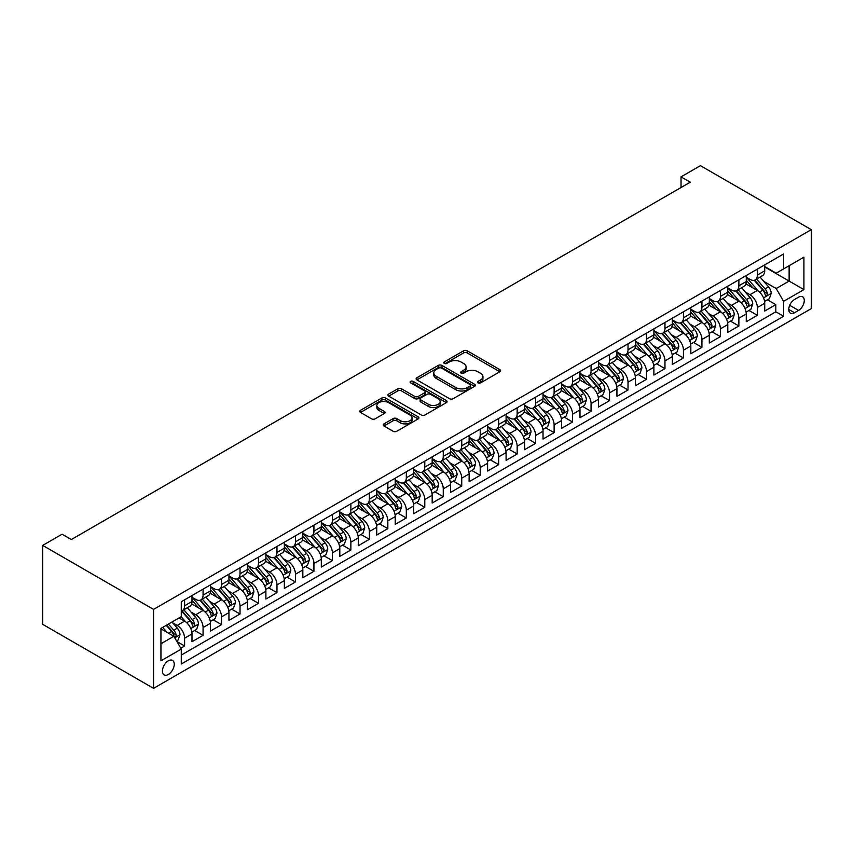 <?xml version="1.0" encoding="UTF-8"?>
<svg xmlns="http://www.w3.org/2000/svg" width="854" height="854" viewBox="0 0 854 854"><rect width="100%" height="100%" fill="white"/><g stroke="black" fill="none" stroke-linecap="round" stroke-linejoin="round"><path stroke-width="1.28" d="M478.048 382.87A1.793 1.035 0 0 0 480.588 382.87L499.857 371.746A2.562 1.484 0 0 0 500.604 370.7A2.562 1.484 0 0 0 499.857 369.654L467.213 350.802A2.562 1.484 0 0 0 463.583 350.802L444.315 361.925A1.793 1.035 0 0 0 443.792 362.662A1.793 1.035 0 0 0 444.315 363.398A1.793 1.035 0 0 0 446.856 363.398L449.343 361.957A8.209 4.74 0 0 1 460.957 361.957L463.669 363.526A8.209 4.74 0 0 1 466.081 366.878A8.209 4.74 0 0 1 463.669 370.23L461.181 371.661A1.793 1.035 0 0 0 460.658 372.397A1.793 1.035 0 0 0 461.181 373.134A1.793 1.035 0 0 0 463.722 373.134L466.209 371.693A8.209 4.74 0 0 1 477.824 371.693L480.535 373.262A8.209 4.74 0 0 1 482.948 376.614A8.209 4.74 0 0 1 480.535 379.966L478.048 381.407A1.793 1.035 0 0 0 477.525 382.133A1.793 1.035 0 0 0 478.048 382.87L478.048 381.407M168.334 674.479A8.359 4.825 120 0 0 173.8 667.102A8.359 4.825 120 0 0 172.519 660.409A8.359 4.825 120 0 0 168.334 660.825A8.359 4.825 120 0 0 162.879 668.191A8.359 4.825 120 0 0 164.16 674.884A8.359 4.825 120 0 0 168.334 674.479M383.969 423.883A2.562 1.484 0 0 0 383.222 424.929A2.562 1.484 0 0 0 383.969 425.986L393.128 431.27A2.562 1.484 0 0 0 396.758 431.27L418.15 418.908A2.562 1.484 0 0 0 418.908 417.862A2.562 1.484 0 0 0 418.15 416.816L385.506 397.975A2.562 1.484 0 0 0 381.887 397.975L360.484 410.326A2.562 1.484 0 0 0 359.737 411.372A2.562 1.484 0 0 0 360.484 412.418L371.543 418.812A2.562 1.484 0 0 0 375.173 418.812L384.332 413.517A2.562 1.484 0 0 0 385.079 412.471A2.562 1.484 0 0 0 384.332 411.425L378.845 408.255A6.864 3.96 0 0 1 376.838 405.458A6.864 3.96 0 0 1 381.065 401.796A6.864 3.96 0 0 1 388.549 402.661L410.037 415.065A6.864 3.96 0 0 1 412.044 417.862A6.864 3.96 0 0 1 407.817 421.524A6.864 3.96 0 0 1 400.334 420.67L396.758 418.599A2.562 1.484 0 0 0 393.128 418.599L383.969 423.883L383.969 425.986L393.128 420.734L393.128 418.599M811.3 229.662L700.44 165.655L681.044 176.863L690.278 182.19L71.341 539.536L62.096 534.198L42.7 545.407L153.56 609.404L811.3 229.662L811.3 308.593L153.56 688.345L153.56 609.404M449.524 398.701A2.562 1.484 0 0 0 453.154 398.701L474.557 386.35A2.562 1.484 0 0 0 475.304 385.303A2.562 1.484 0 0 0 474.557 384.257L441.913 365.405A2.562 1.484 0 0 0 438.283 365.405L416.88 377.767A2.562 1.484 0 0 0 416.133 378.813A2.562 1.484 0 0 0 416.88 379.859L449.524 398.701M411.34 383.254A1.793 1.035 0 0 1 413.165 383.51L413.165 381.375L446.354 400.537A2.562 1.484 0 0 1 447.101 401.583A2.562 1.484 0 0 1 446.354 402.629L424.95 414.991A2.562 1.484 0 0 1 421.332 414.991L388.687 396.139L388.687 394.046A2.562 1.484 0 0 0 387.929 395.092A2.562 1.484 0 0 0 388.687 396.139M388.687 394.046L397.847 388.762A2.562 1.484 0 0 1 401.465 388.762L414.702 396.405A2.562 1.484 0 0 0 418.332 396.405L424.406 392.893A2.562 1.484 0 0 0 425.164 391.847A2.562 1.484 0 0 0 424.406 390.801L410.625 382.838A1.793 1.035 0 0 1 410.101 382.112A1.793 1.035 0 0 1 411.212 381.151A1.793 1.035 0 0 1 413.165 381.375M180.76 648.207L184.592 645.998L176.927 641.567M172.561 622.726L177.205 625.406A10.451 6.031 60 0 1 184.592 638.205L191.99 633.935L191.99 641.728L203.071 635.323L194.669 630.476M191.04 612.062L195.683 614.741A10.451 6.031 60 0 1 203.071 627.541L210.458 623.271L210.458 631.063L221.549 624.658L213.137 619.801M209.518 601.397L214.162 604.077A10.451 6.031 60 0 1 221.549 616.876L228.936 612.606L228.936 620.388L240.027 613.994L231.615 609.137M227.997 590.722L232.63 593.402A10.451 6.031 60 0 1 240.027 606.201L247.414 601.942L247.414 609.724L258.495 603.33L250.094 598.473M246.475 580.058L251.108 582.738A10.451 6.031 60 0 1 258.495 595.537L265.893 591.267L265.893 599.06L276.974 592.655L268.572 587.808M264.943 569.394L269.586 572.073A10.451 6.031 60 0 1 276.974 584.873L284.361 580.603L284.361 588.395L295.452 581.99L287.04 577.133M283.421 558.729L288.065 561.409A10.451 6.031 60 0 1 295.452 574.208L302.839 569.938L302.839 577.72L313.93 571.326L305.518 566.469M301.9 548.054L306.533 550.734A10.451 6.031 60 0 1 313.93 563.533L321.317 559.274L321.317 567.056L332.398 560.662L323.997 555.805M320.378 537.39L325.011 540.07A10.451 6.031 60 0 1 332.398 552.869L339.796 548.599L339.796 556.392L350.877 549.987L342.475 545.14M338.846 526.726L343.489 529.405A10.451 6.031 60 0 1 350.877 542.205L358.274 537.935L358.274 545.727L369.355 539.322L360.943 534.465M357.324 516.062L361.968 518.741A10.451 6.031 60 0 1 369.355 531.54L376.742 527.27L376.742 535.052L387.833 528.658L379.422 523.801M375.803 505.387L380.436 508.066A10.451 6.031 60 0 1 387.833 520.865L395.221 516.606L395.221 524.388L406.312 517.994L397.9 513.137M394.281 494.722L398.914 497.402A10.451 6.031 60 0 1 406.312 510.201L413.699 505.931L413.699 513.724L424.78 507.319L416.378 502.472M412.749 484.058L417.392 486.737A10.451 6.031 60 0 1 424.78 499.537L432.177 495.267L432.177 503.059L443.258 496.654L434.857 491.797M431.227 473.394L435.871 476.073A10.451 6.031 60 0 1 443.258 488.872L450.645 484.602L450.645 492.384L461.736 485.99L453.325 481.133M449.706 462.719L454.349 465.398A10.451 6.031 60 0 1 461.736 478.197L469.124 473.938L469.124 481.72L480.215 475.326L471.803 470.469M468.184 452.054L472.817 454.734A10.451 6.031 60 0 1 480.215 467.533L487.602 463.263L487.602 471.056L498.683 464.651L490.281 459.804M486.663 441.39L491.296 444.069A10.451 6.031 60 0 1 498.683 456.869L506.08 452.599L506.08 460.391L517.161 453.986L508.76 449.129M505.13 430.726L509.774 433.405A10.451 6.031 60 0 1 517.161 446.204L524.548 441.934L524.548 449.716L535.639 443.322L527.228 438.465M523.609 420.051L528.252 422.73A10.451 6.031 60 0 1 535.639 435.529L543.027 431.27L543.027 439.052L554.118 432.658L545.706 427.801M542.087 409.386L546.72 412.066A10.451 6.031 60 0 1 554.118 424.865L561.505 420.595L561.505 428.388L572.586 421.983L564.184 417.136M560.566 398.722L565.199 401.401A10.451 6.031 60 0 1 572.586 414.201L579.983 409.931L579.983 417.723L591.064 411.318L582.663 406.461M579.033 388.058L583.677 390.737A10.451 6.031 60 0 1 591.064 403.536L598.462 399.266L598.462 407.048L609.542 400.654L601.131 395.797M597.512 377.383L602.155 380.062A10.451 6.031 60 0 1 609.542 392.861L616.93 388.602L616.93 396.384L628.021 389.99L619.609 385.133M615.99 366.718L620.623 369.398A10.451 6.031 60 0 1 628.021 382.197L635.408 377.927L635.408 385.72L646.499 379.315L638.087 374.468M634.469 356.054L639.102 358.733A10.451 6.031 60 0 1 646.499 371.533L653.886 367.263L653.886 375.055L664.967 368.65L656.566 363.793M652.936 345.39L657.58 348.069A10.451 6.031 60 0 1 664.967 360.868L672.365 356.598L672.365 364.38L683.446 357.986L675.044 353.129M671.415 334.715L676.058 337.394A10.451 6.031 60 0 1 683.446 350.193L690.833 345.934L690.833 353.716L701.924 347.322L693.512 342.465M689.893 324.05L694.537 326.73A10.451 6.031 60 0 1 701.924 339.529L709.311 335.259L709.311 343.052L720.402 336.647L711.99 331.8M708.372 313.386L713.005 316.065A10.451 6.031 60 0 1 720.402 328.865L727.789 324.595L727.789 332.387L738.87 325.982L730.469 321.125M726.85 302.722L731.483 305.401A10.451 6.031 60 0 1 738.87 318.2L746.268 313.93L746.268 321.712L757.349 315.318L757.349 307.525A10.451 6.031 -120 0 0 749.961 294.726L745.318 292.047M748.947 310.461L757.349 315.318M191.99 633.935A10.451 6.031 -120 0 0 184.592 621.136L179.052 617.944M210.458 623.271A10.451 6.031 -120 0 0 203.071 610.471L191.648 603.874M228.936 612.606A10.451 6.031 -120 0 0 221.549 599.807L210.116 593.21M247.414 601.942A10.451 6.031 -120 0 0 240.027 589.143L228.594 582.545M265.893 591.267A10.451 6.031 -120 0 0 258.495 578.468L247.073 571.87M284.361 580.603A10.451 6.031 -120 0 0 276.974 567.803L265.551 561.206M302.839 569.938A10.451 6.031 -120 0 0 295.452 557.139L284.03 550.542M321.317 559.274A10.451 6.031 -120 0 0 313.93 546.475L302.497 539.877M339.796 548.599A10.451 6.031 -120 0 0 332.398 535.8L320.976 529.202M358.274 537.935A10.451 6.031 -120 0 0 350.877 525.135L339.454 518.538M376.742 527.27A10.451 6.031 -120 0 0 369.355 514.471L357.933 507.874M395.221 516.606A10.451 6.031 -120 0 0 387.833 503.807L376.4 497.209M413.699 505.931A10.451 6.031 -120 0 0 406.312 493.132L394.879 486.534M432.177 495.267A10.451 6.031 -120 0 0 424.78 482.467L413.357 475.87M450.645 484.602A10.451 6.031 -120 0 0 443.258 471.803L431.836 465.206M469.124 473.938A10.451 6.031 -120 0 0 461.736 461.139L450.304 454.541M487.602 463.263A10.451 6.031 -120 0 0 480.215 450.464L468.782 443.866M506.08 452.599A10.451 6.031 -120 0 0 498.683 439.799L487.26 433.202M524.548 441.934A10.451 6.031 -120 0 0 517.161 429.135L505.739 422.538M543.027 431.27A10.451 6.031 -120 0 0 535.639 418.471L524.217 411.874M561.505 420.595A10.451 6.031 -120 0 0 554.118 407.796L542.685 401.199M579.983 409.931A10.451 6.031 -120 0 0 572.586 397.131L561.163 390.534M598.462 399.266A10.451 6.031 -120 0 0 591.064 386.467L579.642 379.87M616.93 388.602A10.451 6.031 -120 0 0 609.542 375.803L598.12 369.206M635.408 377.927A10.451 6.031 -120 0 0 628.021 365.128L616.588 358.531M653.886 367.263A10.451 6.031 -120 0 0 646.499 354.463L635.066 347.866M672.365 356.598A10.451 6.031 -120 0 0 664.967 343.799L653.545 337.202M690.833 345.934A10.451 6.031 -120 0 0 683.446 333.135L672.023 326.538M709.311 335.259A10.451 6.031 -120 0 0 701.924 322.46L690.491 315.863M727.789 324.595A10.451 6.031 -120 0 0 720.402 311.795L708.969 305.198M746.268 313.93A10.451 6.031 -120 0 0 738.87 301.131L727.448 294.534M798.554 297.181L794.487 299.53A8.102 4.676 120 0 0 789.192 306.671A8.102 4.676 120 0 0 790.441 313.162A8.102 4.676 120 0 0 794.487 312.756L798.554 310.408A8.102 4.676 120 0 0 803.838 303.277A8.102 4.676 120 0 0 802.6 296.786A8.102 4.676 120 0 0 798.554 297.181M160.947 643.756L173.874 636.283L181.272 649.083L181.272 664.017L783.588 316.279L783.588 301.345L776.201 288.545L763.796 281.382M181.272 649.083L160.947 660.825L160.947 628.395L181.272 616.663L181.272 601.728L783.588 253.98L783.588 268.914L803.913 257.182L803.913 289.613L783.588 301.345M191.99 597.245L195.683 599.38A10.451 6.031 60 0 0 200.903 599.892L208.301 595.633A10.451 6.031 -120 0 0 210.458 590.84L210.458 584.873M210.458 586.581L214.162 588.716A10.451 6.031 60 0 0 219.382 589.228L226.769 584.958A10.451 6.031 -120 0 0 228.936 580.176L228.936 574.208M228.936 575.916L232.63 578.041A10.451 6.031 60 0 0 237.86 578.564L245.247 574.294A10.451 6.031 -120 0 0 247.414 569.511L247.414 563.533M247.414 565.241L251.108 567.376A10.451 6.031 60 0 0 256.339 567.899L263.726 563.629A10.451 6.031 -120 0 0 265.893 558.847L265.893 552.869M265.893 554.577L269.586 556.712A10.451 6.031 60 0 0 274.807 557.224L282.204 552.965A10.451 6.031 -120 0 0 284.361 548.172L284.361 542.205M284.361 543.913L288.065 546.048A10.451 6.031 60 0 0 293.285 546.56L300.672 542.29A10.451 6.031 -120 0 0 302.839 537.508L302.839 531.54M302.839 533.248L306.533 535.373A10.451 6.031 60 0 0 311.763 535.896L319.15 531.626A10.451 6.031 -120 0 0 321.317 526.843L321.317 520.865M321.317 522.573L325.011 524.708A10.451 6.031 60 0 0 330.242 525.231L337.629 520.961A10.451 6.031 -120 0 0 339.796 516.179L339.796 510.201M339.796 511.909L343.489 514.044A10.451 6.031 60 0 0 348.71 514.556L356.107 510.297A10.451 6.031 -120 0 0 358.274 505.504L358.274 499.537M358.274 501.245L361.968 503.38A10.451 6.031 60 0 0 367.188 503.892L374.586 499.622A10.451 6.031 -120 0 0 376.742 494.84L376.742 488.872M376.742 490.58L380.436 492.705A10.451 6.031 60 0 0 385.666 493.228L393.053 488.958A10.451 6.031 -120 0 0 395.221 484.175L395.221 478.197M395.221 479.905L398.914 482.04A10.451 6.031 60 0 0 404.145 482.563L411.532 478.293A10.451 6.031 -120 0 0 413.699 473.511L413.699 467.533M413.699 469.241L417.392 471.376A10.451 6.031 60 0 0 422.623 471.888L430.01 467.629A10.451 6.031 -120 0 0 432.177 462.836L432.177 456.869M432.177 458.577L435.871 460.712A10.451 6.031 60 0 0 441.091 461.224L448.489 456.954A10.451 6.031 -120 0 0 450.645 452.172L450.645 446.204M450.645 447.912L454.349 450.037A10.451 6.031 60 0 0 459.569 450.56L466.957 446.29A10.451 6.031 -120 0 0 469.124 441.507L469.124 435.529M469.124 437.237L472.817 439.372A10.451 6.031 60 0 0 478.048 439.895L485.435 435.625A10.451 6.031 -120 0 0 487.602 430.843L487.602 424.865M487.602 426.573L491.296 428.708A10.451 6.031 60 0 0 496.526 429.22L503.913 424.961A10.451 6.031 -120 0 0 506.08 420.168L506.08 414.201M506.08 415.909L509.774 418.044A10.451 6.031 60 0 0 514.994 418.556L522.392 414.286A10.451 6.031 -120 0 0 524.548 409.504L524.548 403.536M524.548 405.244L528.252 407.369A10.451 6.031 60 0 0 533.472 407.892L540.86 403.622A10.451 6.031 -120 0 0 543.027 398.839L543.027 392.861M543.027 394.569L546.72 396.704A10.451 6.031 60 0 0 551.951 397.227L559.338 392.957A10.451 6.031 -120 0 0 561.505 388.175L561.505 382.197M561.505 383.905L565.199 386.04A10.451 6.031 60 0 0 570.429 386.552L577.816 382.293A10.451 6.031 -120 0 0 579.983 377.5L579.983 371.533M579.983 373.241L583.677 375.376A10.451 6.031 60 0 0 588.897 375.888L596.295 371.618A10.451 6.031 -120 0 0 598.462 366.836L598.462 360.868M598.462 362.576L602.155 364.701A10.451 6.031 60 0 0 607.375 365.224L614.773 360.954A10.451 6.031 -120 0 0 616.93 356.171L616.93 350.193M616.93 351.901L620.623 354.036A10.451 6.031 60 0 0 625.854 354.559L633.241 350.289A10.451 6.031 -120 0 0 635.408 345.507L635.408 339.529M635.408 341.237L639.102 343.372A10.451 6.031 60 0 0 644.332 343.884L651.719 339.625A10.451 6.031 -120 0 0 653.886 334.832L653.886 328.865M653.886 330.573L657.58 332.708A10.451 6.031 60 0 0 662.811 333.22L670.198 328.95A10.451 6.031 -120 0 0 672.365 324.168L672.365 318.2M672.365 319.908L676.058 322.033A10.451 6.031 60 0 0 681.279 322.556L688.676 318.286A10.451 6.031 -120 0 0 690.833 313.503L690.833 307.525M690.833 309.233L694.537 311.368A10.451 6.031 60 0 0 699.757 311.891L707.144 307.621A10.451 6.031 -120 0 0 709.311 302.839L709.311 296.861M709.311 298.569L713.005 300.704A10.451 6.031 60 0 0 718.235 301.216L725.622 296.957A10.451 6.031 -120 0 0 727.789 292.164L727.789 286.197M727.789 287.905L731.483 290.04A10.451 6.031 60 0 0 736.714 290.552L744.101 286.282A10.451 6.031 -120 0 0 746.268 281.5L746.268 275.532M181.272 655.061L775.827 311.795L775.827 304.654L764.736 311.048L764.736 303.266A10.451 6.031 -120 0 0 757.349 290.467L745.926 283.87M746.268 277.24L749.961 279.365A10.451 6.031 -120 0 0 755.182 279.888A10.451 6.031 -120 0 0 757.349 275.105L757.349 269.127M755.182 279.888L762.579 275.618A10.451 6.031 -120 0 0 764.736 270.835L764.736 264.857M184.592 599.807L184.592 605.774A10.451 6.031 60 0 1 182.436 610.567A10.451 6.031 60 0 1 181.272 610.984M182.436 610.567L189.823 606.297A10.451 6.031 -120 0 0 191.99 601.515L191.99 595.537M203.071 589.143L203.071 595.11A10.451 6.031 60 0 1 200.903 599.892M221.549 578.468L221.549 584.446A10.451 6.031 60 0 1 219.382 589.228M240.027 567.803L240.027 573.781A10.451 6.031 60 0 1 237.86 578.564M258.495 557.139L258.495 563.106A10.451 6.031 60 0 1 256.339 567.899M276.974 546.475L276.974 552.442A10.451 6.031 60 0 1 274.807 557.224M295.452 535.8L295.452 541.778A10.451 6.031 60 0 1 293.285 546.56M313.93 525.135L313.93 531.113A10.451 6.031 60 0 1 311.763 535.896M332.398 514.471L332.398 520.438A10.451 6.031 60 0 1 330.242 525.231M350.877 503.807L350.877 509.774A10.451 6.031 60 0 1 348.71 514.556M369.355 493.132L369.355 499.11A10.451 6.031 60 0 1 367.188 503.892M387.833 482.467L387.833 488.445A10.451 6.031 60 0 1 385.666 493.228M406.312 471.803L406.312 477.77A10.451 6.031 60 0 1 404.145 482.563M424.78 461.139L424.78 467.106A10.451 6.031 60 0 1 422.623 471.888M443.258 450.464L443.258 456.442A10.451 6.031 60 0 1 441.091 461.224M461.736 439.799L461.736 445.777A10.451 6.031 60 0 1 459.569 450.56M480.215 429.135L480.215 435.102A10.451 6.031 60 0 1 478.048 439.895M498.683 418.471L498.683 424.438A10.451 6.031 60 0 1 496.526 429.22M517.161 407.796L517.161 413.774A10.451 6.031 60 0 1 514.994 418.556M535.639 397.131L535.639 403.109A10.451 6.031 60 0 1 533.472 407.892M554.118 386.467L554.118 392.434A10.451 6.031 60 0 1 551.951 397.227M572.586 375.803L572.586 381.77A10.451 6.031 60 0 1 570.429 386.552M591.064 365.128L591.064 371.106A10.451 6.031 60 0 1 588.897 375.888M609.542 354.463L609.542 360.441A10.451 6.031 60 0 1 607.375 365.224M628.021 343.799L628.021 349.766A10.451 6.031 60 0 1 625.854 354.559M646.499 333.135L646.499 339.102A10.451 6.031 60 0 1 644.332 343.884M664.967 322.46L664.967 328.438A10.451 6.031 60 0 1 662.811 333.22M683.446 311.795L683.446 317.773A10.451 6.031 60 0 1 681.279 322.556M701.924 301.131L701.924 307.098A10.451 6.031 60 0 1 699.757 311.891M720.402 290.467L720.402 296.434A10.451 6.031 60 0 1 718.235 301.216M738.87 279.792L738.87 285.77A10.451 6.031 60 0 1 736.714 290.552M738.87 318.2L738.87 325.982M720.402 328.865L720.402 336.647M701.924 339.529L701.924 347.322M683.446 350.193L683.446 357.986M664.967 360.868L664.967 368.65M646.499 371.533L646.499 379.315M628.021 382.197L628.021 389.99M609.542 392.861L609.542 400.654M591.064 403.536L591.064 411.318M572.586 414.201L572.586 421.983M554.118 424.865L554.118 432.658M535.639 435.529L535.639 443.322M517.161 446.204L517.161 453.986M498.683 456.869L498.683 464.651M480.215 467.533L480.215 475.326M461.736 478.197L461.736 485.99M443.258 488.872L443.258 496.654M424.78 499.537L424.78 507.319M406.312 510.201L406.312 517.994M387.833 520.865L387.833 528.658M369.355 531.54L369.355 539.322M350.877 542.205L350.877 549.987M332.398 552.869L332.398 560.662M313.93 563.533L313.93 571.326M295.452 574.208L295.452 581.99M276.974 584.873L276.974 592.655M258.495 595.537L258.495 603.33M240.027 606.201L240.027 613.994M221.549 616.876L221.549 624.658M203.071 627.541L203.071 635.323M184.592 638.205L184.592 645.998M173.874 636.283L160.947 628.822M776.201 288.545L789.128 281.073L789.128 265.711L803.913 257.182M764.736 266.992L803.913 289.613M764.736 266.565L776.201 273.184L783.588 268.914M42.7 545.407L42.7 624.338L153.56 688.345M681.044 176.863L681.044 187.528M767.415 299.797L775.827 304.654M775.827 311.795L783.588 316.279M478.763 383.126L480.535 382.101A8.209 4.74 0 0 0 482.948 378.749L482.948 376.614M466.081 366.878L466.081 369.013A8.209 4.74 0 0 1 463.669 372.355L461.897 373.39M499.814 371.768L467.213 352.937A2.562 1.484 0 0 0 463.583 352.937L445.03 363.644M474.525 386.371L441.913 367.54A2.562 1.484 0 0 0 438.283 367.54L416.923 379.881M470.02 386.04A1.793 1.035 0 0 0 470.543 385.303A1.793 1.035 0 0 0 470.02 384.567L441.369 368.031A1.793 1.035 0 0 0 438.828 368.031L436.202 369.547A8.209 4.74 0 0 0 433.789 372.899A8.209 4.74 0 0 0 436.202 376.251L455.78 387.556A8.209 4.74 0 0 0 467.394 387.556L470.02 386.04L470.02 388.175A1.793 1.035 0 0 0 470.543 387.438L470.543 385.303M433.789 372.899L433.789 375.034A8.209 4.74 0 0 0 436.202 378.375L436.202 376.251M470.02 388.175L467.394 389.691A8.209 4.74 0 0 1 455.78 389.691L436.202 378.375M388.719 396.16L397.847 390.897L397.847 388.762M425.164 391.847L425.164 393.982A2.562 1.484 0 0 1 424.406 395.028L418.332 398.54A2.562 1.484 0 0 1 414.702 398.54L401.465 390.897A2.562 1.484 0 0 0 397.847 390.897M413.165 383.51L446.322 402.65M428.441 404.337A6.864 3.96 0 0 0 435.924 405.191A6.864 3.96 0 0 0 440.162 401.529A6.864 3.96 0 0 0 438.145 398.733L430.576 394.356A2.562 1.484 0 0 0 426.947 394.356L420.873 397.868A2.562 1.484 0 0 0 420.125 398.914A2.562 1.484 0 0 0 420.873 399.96L428.441 404.337L428.441 406.472A6.864 3.96 0 0 0 435.924 407.326A6.864 3.96 0 0 0 440.162 403.664L440.162 401.529M420.125 398.914L420.125 401.049A2.562 1.484 0 0 0 420.873 402.095L420.873 399.96M428.441 406.472L420.873 402.095M412.044 417.862L412.044 419.997A6.864 3.96 0 0 1 407.817 423.659A6.864 3.96 0 0 1 400.334 422.805L396.758 420.734A2.562 1.484 0 0 0 393.128 420.734M376.838 405.458L376.838 407.593A6.864 3.96 0 0 0 378.845 410.39L378.845 408.255M384.3 413.539L378.845 410.39M418.118 418.93L385.506 400.11A2.562 1.484 0 0 0 381.887 400.11L360.516 412.439L360.484 410.326M764.586 301.43L769.358 298.676L771.205 293.338A6.928 3.992 -120 0 0 768.515 286.837L760.071 277.07M758.373 291.139L748.371 279.546A19.984 11.54 -120 0 0 746.268 277.347M752.886 287.883L747.282 281.404A16.589 9.575 -120 0 0 746.268 280.283M754.242 280.261L762.782 290.147A6.928 3.992 60 0 1 765.248 294.918C766.294 296.306 767.031 295.879 767.468 293.637A6.928 3.992 -120 0 0 765.003 288.865L756.559 279.098M754.744 280.101L763.924 290.723A3.523 2.039 60 0 1 764.81 292.1L767.468 293.637M765.248 294.918L765.75 295.74M746.108 312.105L750.879 309.34L752.726 304.013A6.928 3.992 -120 0 0 750.036 297.512L741.592 287.734M739.906 301.804L729.892 290.211A19.984 11.54 -120 0 0 727.789 288.011M734.408 298.548L728.814 292.068A16.589 9.575 -120 0 0 727.789 290.958M735.764 290.926L744.304 300.811A6.928 3.992 60 0 1 746.78 305.583C747.816 306.981 748.552 306.554 748.99 304.302A6.928 3.992 -120 0 0 746.524 299.53L738.08 289.762M736.265 290.766L745.446 301.387A3.523 2.039 60 0 1 746.332 302.764L748.99 304.302M746.78 305.583L747.282 306.405M727.629 322.769L732.412 320.015L734.259 314.678A6.928 3.992 -120 0 0 731.558 308.177L723.114 298.398M721.427 312.468L711.414 300.886A19.984 11.54 -120 0 0 709.311 298.686M715.93 309.223L710.336 302.732A16.589 9.575 -120 0 0 709.311 301.622M717.296 301.601L725.825 311.486A6.928 3.992 60 0 1 728.302 316.247C729.337 317.645 730.074 317.218 730.512 314.977A6.928 3.992 -120 0 0 728.046 310.205L719.602 300.427M717.798 301.43L726.967 312.052A3.523 2.039 60 0 1 727.854 313.439L730.512 314.977M728.302 316.247L728.804 317.069M709.162 333.434L713.933 330.679L715.78 325.342A6.928 3.992 -120 0 0 713.079 318.841L704.635 309.073M702.949 323.143L692.936 311.55A19.984 11.54 -120 0 0 690.833 309.351M697.462 319.887L691.857 313.407A16.589 9.575 -120 0 0 690.833 312.286M698.818 312.265L707.358 322.15A6.928 3.992 60 0 1 709.823 326.922C710.859 328.31 711.606 327.883 712.044 325.641A6.928 3.992 -120 0 0 709.567 320.869L701.134 311.091M699.319 312.105L708.489 322.727A3.523 2.039 60 0 1 709.386 324.104L712.044 325.641M709.823 326.922L710.325 327.744M690.683 344.098L695.455 341.344L697.302 336.006A6.928 3.992 -120 0 0 694.601 329.505L686.168 319.738M684.47 333.807L674.457 322.214A19.984 11.54 -120 0 0 672.365 320.015M678.983 330.551L673.379 324.072A16.589 9.575 -120 0 0 672.365 322.951M680.339 322.929L688.879 332.814A6.928 3.992 60 0 1 691.345 337.586C692.391 338.974 693.128 338.547 693.565 336.305A6.928 3.992 -120 0 0 691.099 331.533L682.656 321.766M680.841 322.769L690.021 333.391A3.523 2.039 60 0 1 690.907 334.768L693.565 336.305M691.345 337.586L691.847 338.408M672.205 354.773L676.976 352.008L678.823 346.681A6.928 3.992 -120 0 0 676.133 340.18L667.689 330.402M665.992 344.472L655.989 332.879A19.984 11.54 -120 0 0 653.886 330.679M660.505 341.216L654.911 334.736A16.589 9.575 -120 0 0 653.886 333.626M661.861 333.594L670.401 343.479A6.928 3.992 60 0 1 672.867 348.251C673.913 349.649 674.649 349.222 675.087 346.97A6.928 3.992 -120 0 0 672.621 342.198L664.177 332.43M662.362 333.434L671.543 344.055A3.523 2.039 60 0 1 672.429 345.432L675.087 346.97M672.867 348.251L673.379 349.072M653.726 365.437L658.509 362.683L660.356 357.346A6.928 3.992 -120 0 0 657.655 350.845L649.211 341.066M647.524 355.136L637.511 343.554A19.984 11.54 -120 0 0 635.408 341.354M642.027 351.891L636.433 345.4A16.589 9.575 -120 0 0 635.408 344.29M643.393 344.269L651.922 354.154A6.928 3.992 60 0 1 654.399 358.915C655.434 360.313 656.171 359.886 656.609 357.645A6.928 3.992 -120 0 0 654.143 352.873L645.699 343.094M643.895 344.098L653.064 354.72A3.523 2.039 60 0 1 653.95 356.107L656.609 357.645M654.399 358.915L654.901 359.737M635.259 376.102L640.03 373.347L641.877 368.01A6.928 3.992 -120 0 0 639.176 361.509L630.732 351.741M629.046 365.811L619.033 354.218A19.984 11.54 -120 0 0 616.93 352.019M623.559 362.555L617.954 356.075A16.589 9.575 -120 0 0 616.93 354.954M624.914 354.933L633.454 364.818A6.928 3.992 60 0 1 635.92 369.59C636.956 370.978 637.703 370.551 638.141 368.309A6.928 3.992 -120 0 0 635.664 363.537L627.231 353.759M625.416 354.773L634.586 365.395A3.523 2.039 60 0 1 635.483 366.772L638.141 368.309M635.92 369.59L636.422 370.412M616.78 386.766L621.552 384.012L623.399 378.674A6.928 3.992 -120 0 0 620.698 372.173L612.265 362.406M610.567 376.475L600.554 364.882A19.984 11.54 -120 0 0 598.462 362.683M605.08 373.219L599.476 366.74A16.589 9.575 -120 0 0 598.462 365.619M606.436 365.597L614.976 375.482A6.928 3.992 60 0 1 617.442 380.254C618.488 381.642 619.225 381.215 619.662 378.973A6.928 3.992 -120 0 0 617.196 374.201L608.753 364.434M606.938 365.437L616.118 376.059A3.523 2.039 60 0 1 617.004 377.436L619.662 378.973M617.442 380.254L617.944 381.076M598.302 397.441L603.073 394.676L604.92 389.349A6.928 3.992 -120 0 0 602.23 382.848L593.786 373.07M592.089 387.14L582.086 375.546A19.984 11.54 -120 0 0 579.983 373.347M586.602 383.884L581.008 377.404A16.589 9.575 -120 0 0 579.983 376.294M587.958 376.262L596.498 386.147A6.928 3.992 60 0 1 598.964 390.918C600.01 392.317 600.746 391.89 601.184 389.637A6.928 3.992 -120 0 0 598.718 384.866L590.274 375.098M588.459 376.102L597.64 386.723A3.523 2.039 60 0 1 598.526 388.1L601.184 389.637M598.964 390.918L599.476 391.74M579.823 408.105L584.595 405.351L586.442 400.014A6.928 3.992 -120 0 0 583.752 393.513L575.308 383.734M573.621 397.804L563.608 386.221A19.984 11.54 -120 0 0 561.505 384.022M568.124 394.559L562.53 388.068A16.589 9.575 -120 0 0 561.505 386.958M569.479 386.937L578.019 396.822A6.928 3.992 60 0 1 580.496 401.583C581.531 402.981 582.268 402.554 582.706 400.312A6.928 3.992 -120 0 0 580.24 395.541L571.796 385.762M569.992 386.766L579.161 397.388A3.523 2.039 60 0 1 580.047 398.775L582.706 400.312M580.496 401.583L580.998 402.405M561.345 418.77L566.127 416.015L567.974 410.678A6.928 3.992 -120 0 0 565.273 404.177L556.829 394.409M555.143 408.479L545.13 396.886A19.984 11.54 -120 0 0 543.027 394.687M549.656 405.223L544.051 398.743A16.589 9.575 -120 0 0 543.027 397.622M551.011 397.601L559.551 407.486A6.928 3.992 60 0 1 562.017 412.258C563.053 413.646 563.8 413.219 564.238 410.977A6.928 3.992 -120 0 0 561.761 406.205L553.317 396.427M551.513 397.441L560.683 408.063A3.523 2.039 60 0 1 561.569 409.44L564.238 410.977M562.017 412.258L562.519 413.08M542.877 429.434L547.649 426.68L549.496 421.342A6.928 3.992 -120 0 0 546.795 414.841L538.362 405.074M536.664 419.143L526.651 407.55A19.984 11.54 -120 0 0 524.548 405.351M531.177 415.887L525.573 409.408A16.589 9.575 -120 0 0 524.548 408.287M532.533 408.265L541.073 418.15A6.928 3.992 60 0 1 543.539 422.922C544.585 424.31 545.322 423.883 545.759 421.641A6.928 3.992 -120 0 0 543.283 416.869L534.85 407.102M533.035 408.105L542.205 418.727A3.523 2.039 60 0 1 543.101 420.104L545.759 421.641M543.539 422.922L544.041 423.744M524.399 440.109L529.17 437.344L531.017 432.017A6.928 3.992 -120 0 0 528.327 425.516L519.883 415.738M518.186 429.808L508.183 418.214A19.984 11.54 -120 0 0 506.08 416.015M512.699 426.552L507.095 420.072A16.589 9.575 -120 0 0 506.08 418.962M514.055 418.93L522.595 428.815A6.928 3.992 60 0 1 525.061 433.586C526.107 434.985 526.843 434.558 527.281 432.305A6.928 3.992 -120 0 0 524.815 427.534L516.371 417.766M514.556 418.77L523.737 429.391A3.523 2.039 60 0 1 524.623 430.768L527.281 432.305M525.061 433.586L525.562 434.408M505.92 450.773L510.692 448.019L512.539 442.682A6.928 3.992 -120 0 0 509.849 436.18L501.405 426.402M499.718 440.472L489.705 428.889A19.984 11.54 -120 0 0 487.602 426.69M494.22 437.227L488.627 430.736A16.589 9.575 -120 0 0 487.602 429.626M495.576 429.605L504.116 439.49A6.928 3.992 60 0 1 506.593 444.251C507.628 445.649 508.365 445.222 508.803 442.98A6.928 3.992 -120 0 0 506.337 438.209L497.893 428.43M496.078 429.434L505.258 440.056A3.523 2.039 60 0 1 506.144 441.443L508.803 442.98M506.593 444.251L507.095 445.073M487.442 461.438L492.224 458.683L494.071 453.346A6.928 3.992 -120 0 0 491.37 446.845L482.926 437.077M481.24 451.147L471.227 439.554A19.984 11.54 -120 0 0 469.124 437.355M475.742 447.891L470.148 441.411A16.589 9.575 -120 0 0 469.124 440.29M477.108 440.269L485.638 450.154A6.928 3.992 60 0 1 488.114 454.926C489.15 456.314 489.886 455.887 490.324 453.645A6.928 3.992 -120 0 0 487.858 448.873L479.414 439.095M477.61 440.109L486.78 450.731A3.523 2.039 60 0 1 487.666 452.108L490.324 453.645M488.114 454.926L488.616 455.748M468.974 472.102L473.746 469.348L475.593 464.01A6.928 3.992 -120 0 0 472.892 457.509L464.448 447.742M462.761 461.811L452.748 450.218A19.984 11.54 -120 0 0 450.645 448.019M457.274 458.555L451.67 452.076A16.589 9.575 -120 0 0 450.645 450.955M458.63 450.933L467.17 460.818A6.928 3.992 60 0 1 469.636 465.59C470.671 466.978 471.419 466.551 471.856 464.309A6.928 3.992 -120 0 0 469.38 459.537L460.946 449.77M459.132 450.773L468.302 461.395A3.523 2.039 60 0 1 469.198 462.772L471.856 464.309M469.636 465.59L470.138 466.412M450.496 482.777L455.267 480.012L457.114 474.685A6.928 3.992 -120 0 0 454.413 468.184L445.98 458.406M444.283 472.475L434.27 460.882A19.984 11.54 -120 0 0 432.177 458.683M438.796 469.22L433.191 462.74A16.589 9.575 -120 0 0 432.177 461.63M440.152 461.598L448.692 471.483A6.928 3.992 60 0 1 451.158 476.254C452.204 477.653 452.94 477.226 453.378 474.973A6.928 3.992 -120 0 0 450.912 470.202L442.468 460.434M440.653 461.438L449.834 472.059A3.523 2.039 60 0 1 450.72 473.436L453.378 474.973M451.158 476.254L451.659 477.076M432.017 493.441L436.789 490.687L438.636 485.35A6.928 3.992 -120 0 0 435.946 478.848L427.502 469.07M425.804 483.14L415.802 471.557A19.984 11.54 -120 0 0 413.699 469.358M420.317 479.895L414.724 473.404A16.589 9.575 -120 0 0 413.699 472.294M421.673 472.273L430.213 482.158A6.928 3.992 60 0 1 432.679 486.919C433.725 488.317 434.462 487.89 434.899 485.648A6.928 3.992 -120 0 0 432.434 480.877L423.99 471.098M422.175 472.102L431.355 482.723A3.523 2.039 60 0 1 432.241 484.111L434.899 485.648M432.679 486.919L433.191 487.741M413.539 504.106L418.321 501.351L420.168 496.014A6.928 3.992 -120 0 0 417.467 489.513L409.023 479.745M407.337 493.815L397.323 482.222A19.984 11.54 -120 0 0 395.221 480.023M401.839 490.559L396.245 484.079A16.589 9.575 -120 0 0 395.221 482.958M403.205 482.937L411.735 492.822A6.928 3.992 60 0 1 414.211 497.594C415.247 498.982 415.983 498.555 416.421 496.313A6.928 3.992 -120 0 0 413.955 491.541L405.511 481.763M403.707 482.777L412.877 493.398A3.523 2.039 60 0 1 413.763 494.776L416.421 496.313M414.211 497.594L414.713 498.416M395.071 514.77L399.843 512.016L401.69 506.678A6.928 3.992 -120 0 0 398.989 500.177L390.545 490.409M388.858 504.479L378.845 492.886A19.984 11.54 -120 0 0 376.742 490.687M383.371 501.223L377.767 494.744A16.589 9.575 -120 0 0 376.742 493.623M384.727 493.601L393.267 503.486A6.928 3.992 60 0 1 395.733 508.258C396.768 509.646 397.516 509.219 397.953 506.977A6.928 3.992 -120 0 0 395.477 502.205L387.043 492.438M385.229 493.441L394.399 504.063A3.523 2.039 60 0 1 395.295 505.44L397.953 506.977M395.733 508.258L396.235 509.08M376.593 525.445L381.364 522.68L383.211 517.353A6.928 3.992 -120 0 0 380.51 510.852L372.077 501.074M370.38 515.143L360.367 503.55A19.984 11.54 -120 0 0 358.274 501.351M364.893 511.888L359.288 505.408A16.589 9.575 -120 0 0 358.274 504.298M366.249 504.266L374.789 514.151A6.928 3.992 60 0 1 377.254 518.922C378.301 520.321 379.037 519.894 379.475 517.641A6.928 3.992 -120 0 0 377.009 512.87L368.565 503.102M366.75 504.106L375.931 514.727A3.523 2.039 60 0 1 376.817 516.104L379.475 517.641M377.254 518.922L377.756 519.744M358.114 536.109L362.886 533.355L364.733 528.018A6.928 3.992 -120 0 0 362.043 521.516L353.599 511.738M351.901 525.808L341.899 514.225A19.984 11.54 -120 0 0 339.796 512.026M346.414 522.563L340.821 516.072A16.589 9.575 -120 0 0 339.796 514.962M347.77 514.941L356.31 524.826A6.928 3.992 60 0 1 358.776 529.587C359.822 530.985 360.559 530.558 360.996 528.316A6.928 3.992 -120 0 0 358.531 523.545L350.087 513.766M348.272 514.77L357.452 525.391A3.523 2.039 60 0 1 358.338 526.779L360.996 528.316M358.776 529.587L359.288 530.409M339.636 546.774L344.408 544.019L346.254 538.682A6.928 3.992 -120 0 0 343.564 532.181L335.12 522.413M333.434 536.483L323.42 524.89A19.984 11.54 -120 0 0 321.317 522.691M327.936 533.227L322.342 526.747A16.589 9.575 -120 0 0 321.317 525.626M329.292 525.605L337.832 535.49A6.928 3.992 60 0 1 340.308 540.262C341.344 541.649 342.08 541.222 342.518 538.981A6.928 3.992 -120 0 0 340.052 534.209L331.608 524.431M329.804 525.445L338.974 536.066A3.523 2.039 60 0 1 339.86 537.444L342.518 538.981M340.308 540.262L340.81 541.084M321.157 557.438L325.94 554.684L327.787 549.346A6.928 3.992 -120 0 0 325.086 542.845L316.642 533.077M314.955 547.147L304.942 535.554A19.984 11.54 -120 0 0 302.839 533.355M309.468 543.891L303.864 537.412A16.589 9.575 -120 0 0 302.839 536.291M310.824 536.269L319.364 546.154A6.928 3.992 60 0 1 321.83 550.926C322.865 552.314 323.613 551.887 324.05 549.645A6.928 3.992 -120 0 0 321.574 544.873L313.13 535.106M311.326 536.109L320.496 546.731A3.523 2.039 60 0 1 321.382 548.108L324.05 549.645M321.83 550.926L322.332 551.748M302.69 568.113L307.461 565.348L309.308 560.021A6.928 3.992 -120 0 0 306.607 553.52L298.174 543.742M296.477 557.811L286.464 546.218A19.984 11.54 -120 0 0 284.361 544.019M290.99 554.556L285.385 548.076A16.589 9.575 -120 0 0 284.361 546.966M292.346 546.934L300.886 556.819A6.928 3.992 60 0 1 303.351 561.59C304.398 562.989 305.134 562.562 305.572 560.309A6.928 3.992 -120 0 0 303.095 555.538L294.662 545.77M292.847 546.774L302.017 557.395A3.523 2.039 60 0 1 302.914 558.783L305.572 560.309M303.351 561.59L303.853 562.412M284.211 578.777L288.983 576.023L290.83 570.685A6.928 3.992 -120 0 0 288.14 564.184L279.696 554.406M277.998 568.476L267.996 556.893A19.984 11.54 -120 0 0 265.893 554.694M272.511 565.231L266.907 558.74A16.589 9.575 -120 0 0 265.893 557.63M273.867 557.609L282.407 567.494A6.928 3.992 60 0 1 284.873 572.255C285.919 573.653 286.656 573.226 287.093 570.984A6.928 3.992 -120 0 0 284.628 566.213L276.184 556.434M274.369 557.438L283.549 568.059A3.523 2.039 60 0 1 284.435 569.447L287.093 570.984M284.873 572.255L285.375 573.077M265.733 589.441L270.505 586.687L272.351 581.35A6.928 3.992 -120 0 0 269.661 574.849L261.217 565.081M259.531 579.151L249.517 567.558A19.984 11.54 -120 0 0 247.414 565.359M254.033 575.895L248.439 569.415A16.589 9.575 -120 0 0 247.414 568.294M255.389 568.273L263.929 578.158A6.928 3.992 60 0 1 266.405 582.93C267.441 584.317 268.177 583.89 268.615 581.649A6.928 3.992 -120 0 0 266.149 576.877L257.705 567.099M255.89 568.113L265.071 578.734A3.523 2.039 60 0 1 265.957 580.112L268.615 581.649M266.405 582.93L266.907 583.752M247.254 600.106L252.037 597.352L253.884 592.014A6.928 3.992 -120 0 0 251.183 585.513L242.739 575.745M241.052 589.815L231.039 578.222A19.984 11.54 -120 0 0 228.936 576.023M235.555 586.559L229.961 580.079A16.589 9.575 -120 0 0 228.936 578.959M236.921 578.937L245.45 588.822A6.928 3.992 60 0 1 247.927 593.594C248.962 594.982 249.699 594.555 250.137 592.313A6.928 3.992 -120 0 0 247.671 587.541L239.227 577.774M237.423 578.777L246.592 589.399A3.523 2.039 60 0 1 247.479 590.776L250.137 592.313M247.927 593.594L248.429 594.416M228.787 610.781L233.558 608.016L235.405 602.689A6.928 3.992 -120 0 0 232.704 596.188L224.26 586.41M222.574 600.479L212.561 588.886A19.984 11.54 -120 0 0 210.458 586.687M217.087 597.224L211.482 590.744A16.589 9.575 -120 0 0 210.458 589.634M218.443 589.602L226.983 599.487A6.928 3.992 60 0 1 229.448 604.258C230.484 605.657 231.231 605.23 231.669 602.977A6.928 3.992 -120 0 0 229.192 598.206L220.759 588.438M218.944 589.441L228.114 600.063A3.523 2.039 60 0 1 229.011 601.451L231.669 602.977M229.448 604.258L229.95 605.08M210.308 621.445L215.08 618.691L216.927 613.353A6.928 3.992 -120 0 0 214.226 606.852L205.793 597.074M204.095 611.144L194.082 599.561A19.984 11.54 -120 0 0 191.99 597.362M198.608 607.899L193.004 601.408A16.589 9.575 -120 0 0 191.99 600.298M199.964 600.277L208.504 610.162A6.928 3.992 60 0 1 210.97 614.923C212.016 616.321 212.753 615.894 213.19 613.652A6.928 3.992 -120 0 0 210.724 608.881L202.281 599.102M200.466 600.106L209.646 610.738A3.523 2.039 60 0 1 210.532 612.115L213.19 613.652M210.97 614.923L211.472 615.745M191.83 632.109L196.601 629.355L198.448 624.018A6.928 3.992 -120 0 0 195.758 617.517L187.314 607.749M185.617 621.819L181.197 616.695M180.13 618.563L179.415 617.73M181.486 610.941L190.026 620.826A6.928 3.992 60 0 1 192.492 625.598C193.538 626.985 194.274 626.558 194.712 624.317A6.928 3.992 -120 0 0 192.246 619.545L183.802 609.767M181.987 610.781L191.168 621.402A3.523 2.039 60 0 1 192.054 622.779L194.712 624.317M192.492 625.598L193.004 626.42M176.554 640.927L178.134 640.02L179.98 634.682A6.928 3.992 -120 0 0 177.28 628.181L171.964 622.032M167 632.312L162.73 627.37M161.652 629.227L160.947 628.405M166.242 625.341L171.547 631.49A6.928 3.992 60 0 1 174.024 636.262C175.059 637.65 175.796 637.223 176.234 634.981A6.928 3.992 -120 0 0 173.768 630.209L168.451 624.06M166.669 625.096L172.689 632.067A3.523 2.039 60 0 1 173.575 633.444L176.234 634.981M174.024 636.262L174.526 637.084M177.205 625.406L184.592 621.136M195.683 614.741L203.071 610.471M214.162 604.077L221.549 599.807M232.63 593.402L240.027 589.143M251.108 582.738L258.495 578.468M269.586 572.073L276.974 567.803M288.065 561.409L295.452 557.139M306.533 550.734L313.93 546.475M325.011 540.07L332.398 535.8M343.489 529.405L350.877 525.135M361.968 518.741L369.355 514.471M380.436 508.066L387.833 503.807M398.914 497.402L406.312 493.132M417.392 486.737L424.78 482.467M435.871 476.073L443.258 471.803M454.349 465.398L461.736 461.139M472.817 454.734L480.215 450.464M491.296 444.069L498.683 439.799M509.774 433.405L517.161 429.135M528.252 422.73L535.639 418.471M546.72 412.066L554.118 407.796M565.199 401.401L572.586 397.131M583.677 390.737L591.064 386.467M602.155 380.062L609.542 375.803M620.623 369.398L628.021 365.128M639.102 358.733L646.499 354.463M657.58 348.069L664.967 343.799M676.058 337.394L683.446 333.135M694.537 326.73L701.924 322.46M713.005 316.065L720.402 311.795M731.483 305.401L738.87 301.131M749.961 294.726L757.349 290.467M757.349 275.105L764.736 270.835M184.592 605.774L191.99 601.515M203.071 595.11L210.458 590.84M221.549 584.446L228.936 580.176M240.027 573.781L247.414 569.511M258.495 563.106L265.893 558.847M276.974 552.442L284.361 548.172M295.452 541.778L302.839 537.508M313.93 531.113L321.317 526.843M332.398 520.438L339.796 516.179M350.877 509.774L358.274 505.504M369.355 499.11L376.742 494.84M387.833 488.445L395.221 484.175M406.312 477.77L413.699 473.511M424.78 467.106L432.177 462.836M443.258 456.442L450.645 452.172M461.736 445.777L469.124 441.507M480.215 435.102L487.602 430.843M498.683 424.438L506.08 420.168M517.161 413.774L524.548 409.504M535.639 403.109L543.027 398.839M554.118 392.434L561.505 388.175M572.586 381.77L579.983 377.5M591.064 371.106L598.462 366.836M609.542 360.441L616.93 356.171M628.021 349.766L635.408 345.507M646.499 339.102L653.886 334.832M664.967 328.438L672.365 324.168M683.446 317.773L690.833 313.503M701.924 307.098L709.311 302.839M720.402 296.434L727.789 292.164M738.87 285.77L746.268 281.5M757.349 307.525L764.736 303.266M789.694 305.294L798.554 310.408M788.754 309.447L794.487 312.756M480.535 382.101L480.535 379.966M461.181 373.134L461.181 371.661M463.669 372.355L463.669 370.23M444.315 363.398L444.315 361.925M463.583 352.937L463.583 350.802M467.213 352.937L467.213 350.802M499.857 371.746L499.857 369.654M416.88 379.859L416.88 377.767M438.283 367.54L438.283 365.405M441.913 367.54L441.913 365.405M474.557 386.35L474.557 384.257M455.78 389.691L455.78 387.556M467.394 389.691L467.394 387.556M401.465 390.897L401.465 388.762M414.702 398.54L414.702 396.405M418.332 398.54L418.332 396.405M424.406 395.028L424.406 392.893M446.354 402.629L446.354 400.537M396.758 420.734L396.758 418.599M400.334 422.805L400.334 420.67M384.332 413.517L384.332 411.425M381.887 400.11L381.887 397.975M385.506 400.11L385.506 397.975M418.15 418.908L418.15 416.816M763.529 297.886L771.162 293.477M748.371 279.546L749.321 279.002M765.003 288.865L768.515 286.837M759.484 292.057L762.782 290.147M745.051 308.55L752.684 304.141M729.892 290.211L730.843 289.666M746.524 299.53L750.036 297.512M741.005 302.722L744.304 300.811M726.573 319.215L734.205 314.806M711.414 300.886L712.364 300.33M728.046 310.205L731.558 308.177M722.527 313.386L725.825 311.486M708.105 329.879L715.737 325.481M692.936 311.55L693.886 310.995M709.567 320.869L713.079 318.841M704.048 324.05L707.358 322.15M689.626 340.554L697.259 336.145M674.457 322.214L675.418 321.67M691.099 331.533L694.601 329.505M685.581 334.725L688.879 332.814M671.148 351.218L678.781 346.809M655.989 332.879L656.939 332.334M672.621 342.198L676.133 340.18M667.102 345.39L670.401 343.479M652.669 361.882L660.302 357.474M637.511 343.554L638.461 342.998M654.143 352.873L657.655 350.845M648.624 356.054L651.922 354.154M634.202 372.547L641.834 368.149M619.033 354.218L619.983 353.663M635.664 363.537L639.176 361.509M630.145 366.718L633.454 364.818M615.723 383.222L623.356 378.813M600.554 364.882L601.504 364.338M617.196 374.201L620.698 372.173M611.677 377.393L614.976 375.482M597.245 393.886L604.878 389.477M582.086 375.546L583.036 375.002M598.718 384.866L602.23 382.848M593.199 388.058L596.498 386.147M578.766 404.55L586.399 400.142M563.608 386.221L564.558 385.666M580.24 395.541L583.752 393.513M574.721 398.722L578.019 396.822M560.299 415.215L567.921 410.817M545.13 396.886L546.08 396.331M561.761 406.205L565.273 404.177M556.242 409.386L559.551 407.486M541.82 425.89L549.453 421.481M526.651 407.55L527.601 407.006M543.283 416.869L546.795 414.841M537.764 420.061L541.073 418.15M523.342 436.554L530.974 432.145M508.183 418.214L509.133 417.67M524.815 427.534L528.327 425.516M519.296 430.726L522.595 428.815M504.863 447.218L512.496 442.81M489.705 428.889L490.655 428.334M506.337 438.209L509.849 436.18M500.818 441.39L504.116 439.49M486.385 457.883L494.018 453.485M471.227 439.554L472.177 438.999M487.858 448.873L491.37 446.845M482.339 452.054L485.638 450.154M467.917 468.558L475.55 464.149M452.748 450.218L453.698 449.674M469.38 459.537L472.892 457.509M463.861 462.729L467.17 460.818M449.439 479.222L457.071 474.813M434.27 460.882L435.23 460.338M450.912 470.202L454.413 468.184M445.393 473.394L448.692 471.483M430.96 489.886L438.593 485.478M415.802 471.557L416.752 471.002M432.434 480.877L435.946 478.848M426.915 484.058L430.213 482.158M412.482 500.551L420.115 496.153M397.323 482.222L398.274 481.667M413.955 491.541L417.467 489.513M408.436 494.722L411.735 492.822M394.014 511.226L401.647 506.817M378.845 492.886L379.795 492.342M395.477 502.205L398.989 500.177M389.958 505.397L393.267 503.486M375.536 521.89L383.168 517.481M360.367 503.55L361.317 503.006M377.009 512.87L380.51 510.852M371.49 516.062L374.789 514.151M357.057 532.554L364.69 528.146M341.899 514.225L342.849 513.67M358.531 523.545L362.043 521.516M353.012 526.726L356.31 524.826M338.579 543.219L346.212 538.821M323.42 524.89L324.371 524.335M340.052 534.209L343.564 532.181M334.533 537.39L337.832 535.49M320.111 553.894L327.733 549.485M304.942 535.554L305.892 535.01M321.574 544.873L325.086 542.845M316.055 548.065L319.364 546.154M301.633 564.558L309.265 560.149M286.464 546.218L287.414 545.674M303.095 555.538L306.607 553.52M297.576 558.729L300.886 556.819M283.154 575.222L290.787 570.814M267.996 556.893L268.946 556.338M284.628 566.213L288.14 564.184M279.109 569.394L282.407 567.494M264.676 585.887L272.309 581.489M249.517 567.558L250.468 567.003M266.149 576.877L269.661 574.849M260.63 580.058L263.929 578.158M246.198 596.562L253.83 592.153M231.039 578.222L231.989 577.678M247.671 587.541L251.183 585.513M242.152 590.733L245.45 588.822M227.73 607.226L235.362 602.817M212.561 588.886L213.511 588.342M229.192 598.206L232.704 596.188M223.673 601.397L226.983 599.487M209.251 617.89L216.884 613.482M194.082 599.561L195.043 599.006M210.724 608.881L214.226 606.852M205.206 612.062L208.504 610.162M190.773 628.555L198.406 624.157M192.246 619.545L195.758 617.517M186.727 622.726L190.026 620.826M174.76 637.81L179.927 634.821M173.768 630.209L177.28 628.181M168.558 633.22L171.547 631.49"/></g></svg>
